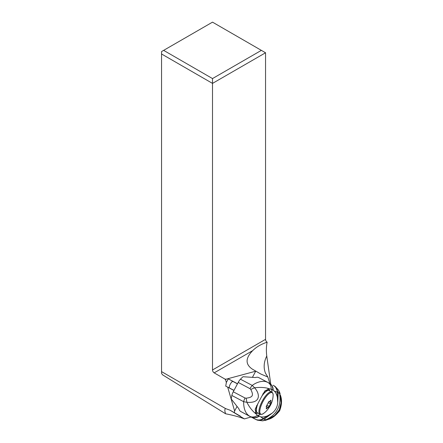 <?xml version="1.0" encoding="UTF-8"?>
<svg xmlns="http://www.w3.org/2000/svg" width="443" height="443" viewBox="0 0 443 443"><rect width="100%" height="100%" fill="white"/><g stroke="black" fill="none" stroke-linecap="round" stroke-linejoin="round"><path stroke-width="0.66" d="M250.771 389.452L254.575 387.775L252.25 385.432A5.909 1.883 -62.1 0 0 250.007 388.666L250.771 389.452C253.833 395.488 252.859 397.316 246.136 398.196L246.906 402.294C261.176 403.495 260.058 393.722 254.575 387.775C260.717 387.077 265.689 387.437 269.482 388.854L265.003 390.743C262.151 395.389 257.461 404.215 255.179 409.227L256.098 414C252.36 411.026 249.298 407.123 246.906 402.294L243.639 401.685C243.6 409.011 245.671 413.884 249.841 416.32L255.151 419.15C257.832 420.424 260.528 420.241 263.247 418.602L267.378 415.927C264.748 416.924 262.5 417.217 260.634 416.819L264.155 419.211L266.697 419.958L265.169 420.435M280.12 393.96L279.843 392.875L280.12 393.96L279.599 393.467C281.538 405.788 276.908 414.598 265.7 419.903L262.621 420.8M273.165 385.244L275.247 386.54L278.586 390.233L279.599 393.467L277.661 392.371C277.407 389.275 276.033 386.966 273.536 385.443L273.137 385.233C275.712 386.717 277.08 389.048 277.235 392.221L277.661 392.371M271.631 389.419L272.877 390.084C272.86 386.877 271.614 384.552 269.15 383.106L258.773 377.619A29.531 9.414 117.9 0 0 258.756 377.608A29.531 9.414 117.9 0 0 255.423 377.558L243.035 376.722A29.531 9.414 117.9 0 0 240.449 379.197A5.909 1.883 117.9 0 0 238.207 382.425L233.256 391.778A5.909 1.883 117.9 0 0 231.844 395.455A29.531 9.414 117.9 0 0 231.252 398.993L238.893 408.784A29.531 9.414 117.9 0 0 240.815 411.547L249.841 416.32A8.86 7.166 118 0 0 257.422 415.285L260.634 416.819M240.815 411.547L244.553 413.552A29.531 9.414 117.9 0 0 244.564 413.557A29.531 9.414 117.9 0 0 244.58 413.563M269.892 383.505L267.816 377.021L260.872 374.058L255.866 371.168L225.88 379.252L225.57 379.817L224.817 379.009L214.174 372.862L252.709 350.618C256.453 346.891 261.265 344.089 267.146 342.201A2.365 1.362 60 0 1 265.545 339.349L265.545 52.772L261.37 50.364L212.507 78.572L212.507 83.395L161.551 53.98L161.551 373.388L162.57 374.833L225.603 413.779C233.433 415.312 239.702 417.024 244.409 418.901L230.039 410.201L225.642 408.623L161.551 371.622M252.571 377.104L255.567 371.444M234.336 412.682L240.477 416.226L230.039 410.201L234.336 412.682L234.624 411.015L236.916 406.68M251.059 416.99L244.409 418.901M267.146 342.201C266.271 346.31 266.143 350.911 266.758 355.989L270.723 383.943M266.758 355.989C263.795 362.141 263.369 367.878 265.484 373.205L267.816 377.021M255.866 371.168L252.355 369.141C245.223 364.318 245.344 358.143 252.709 350.618M224.817 379.009L225.88 379.252M234.624 411.015L227.702 387.154L225.731 386.119L226.351 382.503L225.57 379.817M226.351 382.503L228.283 378.859L237.503 383.749L231.877 380.786A3.804 1.24 -62.1 0 1 232.182 381.716M229.275 387.232A3.804 1.24 -62.1 0 1 228.433 387.547M233.948 390.471L227.702 387.154M265.545 52.772L212.507 83.395L212.507 369.971A2.365 1.362 -120 0 0 214.174 372.862M228.283 378.859L231.877 380.786M225.642 408.623C224.584 409.039 224.568 410.755 225.603 413.779M212.507 78.572L163.639 50.364L161.551 51.565L161.551 53.98M163.639 50.364L212.507 22.15L261.37 50.364M270.773 402.526L270.883 400.904L270.407 400.649C270.894 399.957 271.055 400.04 270.883 400.904C271.055 400.04 270.894 399.957 270.407 400.644L269.189 401.679M268.126 402.681L270.49 403.933L270.989 402.526M270.49 403.933L268.292 407.632M266.21 406.486L268.99 401.458M266.581 406.602L266.276 406.552M266.37 406.569L266.409 408.197L266.891 408.452C266.276 409.072 266.116 408.989 266.409 408.197C266.116 408.989 266.276 409.072 266.891 408.452L268.165 407.449M275.247 386.54L278.198 392.62L277.744 402.576L277.34 397.199C276.698 394.425 275.679 392.371 274.278 391.031L272.877 390.084M277.744 402.576C277.379 406.884 275.524 410.417 272.174 413.164L264.155 419.211M267.378 415.927L272.174 413.164M256.098 414L257.422 415.285M269.482 388.854L271.227 389.231C271.282 386.03 270.141 383.749 267.805 382.387C265.219 381.423 264.881 381.019 260.694 381.578C257.621 382.198 254.808 383.483 252.25 385.432L240.449 379.197M271.659 389.436L271.227 389.231L271.659 389.436M274.278 391.031L277.235 392.221L277.34 397.199M258.756 377.608L269.455 383.267C271.936 384.707 273.187 387.038 273.215 390.261M274.35 385.958L274.638 386.124M237.454 383.848L233.012 381.506A3.694 1.179 117.9 0 0 230.249 384.214A3.694 1.179 117.9 0 0 229.557 388.029A3.694 1.179 117.9 0 0 229.563 388.029A3.694 1.179 117.9 0 0 229.563 388.035L233.998 390.377M263.635 418.89A8.86 8.107 118.1 0 1 255.578 419.377L255.661 419.421M280.408 394.968L281.128 403.639L279.234 410.229L274.898 415.484L267.793 419.527M266.697 419.958L274.704 415.484L279.228 409.864L281.078 402.787L280.569 395.715C282.097 400.007 281.787 405.024 279.644 410.772C275.607 415.778 271.764 418.657 268.109 419.399L266.631 419.986M212.507 369.971L265.545 339.349M257.948 403.529A12.554 4.087 117.9 0 0 257.416 412.81L256.436 411.791L256.087 410.727L256.658 405.539M257.416 412.81L259.975 414.161A12.554 4.087 -62.1 0 1 262.234 401.131A12.554 4.087 -62.1 0 1 271.697 391.966L269.139 390.615A12.554 4.087 117.9 0 0 261.852 396.169M259.975 414.161C261.376 414.593 262.605 414.327 263.668 413.358L263.668 413.358A12.133 3.954 -62.1 0 1 259.814 411.968A12.133 3.954 -62.1 0 1 262.981 401.53A12.133 3.954 -62.1 0 1 263.053 401.386A12.133 3.954 -62.1 0 1 269.848 393.046A12.133 3.954 -62.1 0 1 273.121 395.472L273.121 395.472C273.32 394.048 272.849 392.88 271.697 391.966M266.791 405.173L269.172 406.43M269.759 390.942A13.29 4.236 -62.1 0 0 268.879 389.641L267.971 389.153A13.29 4.236 -62.1 0 1 267.971 389.153A13.29 4.236 -62.1 0 0 267.782 389.07M258.036 413.136A13.29 4.236 -62.1 0 1 256.464 413.142A13.29 4.236 -62.1 0 1 256.453 413.136L255.539 412.643A13.29 4.236 -62.1 0 1 255.367 412.538M268.879 389.641A1.479 1.401 118.2 0 1 269.848 388.876M271.066 389.164A14.763 4.707 -62.1 0 1 271.958 392.127M260.251 414.283A14.763 4.707 -62.1 0 1 257.333 415.224M256.347 414.316A1.479 1.401 118.2 0 1 256.453 413.136M250.976 416.924A8.86 7.492 -62 0 0 258.784 416.038M251.27 417.079C253.856 418.286 256.48 418.004 259.144 416.226M264.128 419.194L271.991 413.308M277.761 402.349L278.171 392.603M250.007 388.666L238.207 382.425M246.136 398.196L245.051 398.013A5.909 1.883 -62.1 0 0 243.639 401.685L231.844 395.455M245.051 398.013L233.256 391.778M255.151 419.15L257.444 420.18L262.621 420.85L266.653 419.981M244.553 413.552L255.578 419.377L244.564 413.557M278.586 390.233L279.843 392.875M262.799 393.971L266.664 390.693L267.766 390.377L269.139 390.615M263.668 413.358C265.961 411.857 268.187 409.227 270.352 405.467C272.052 402.294 272.971 398.96 273.121 395.472M268.785 401.463L269.161 401.663M268.774 401.469L270.745 402.51M266.182 406.392L266.553 406.585M266.636 406.646L268.137 407.438M269.172 383.117L269.477 383.284"/></g></svg>
